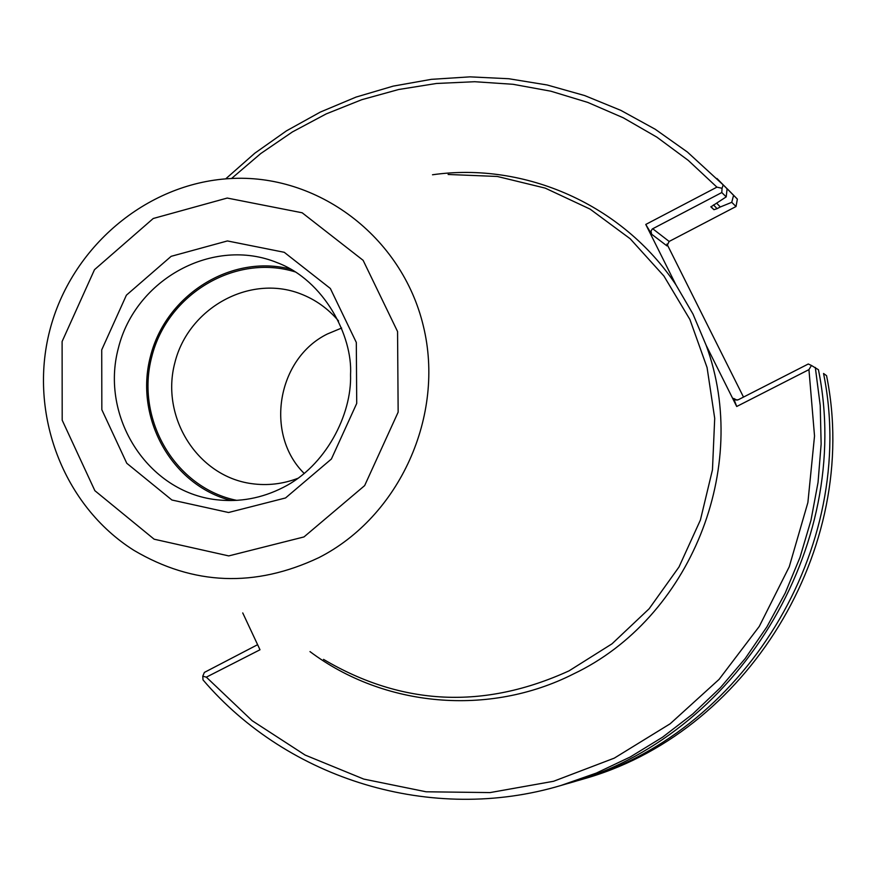 <?xml version="1.0" encoding="UTF-8"?>
<svg xmlns="http://www.w3.org/2000/svg" width="876" height="876" viewBox="0 0 876 876"><rect width="100%" height="100%" fill="white"/><g stroke="black" fill="none" stroke-linecap="round" stroke-linejoin="round"><path stroke-width="1.31" d="M341.64 328.04L327.405 333.975L341.64 328.04M304.268 473.511C264.421 434.463 277.057 358.58 327.405 333.975C277.057 358.58 264.432 434.463 304.268 473.511M338.552 320.966C328.029 308.527 315.283 299.461 300.304 293.745C249.43 274.111 188.34 308.078 174.861 362.719C160.33 417.096 197.472 476.314 251.521 483.629C267.388 485.851 282.937 484.045 298.147 478.219M295.387 271.954C235.534 253.23 167.338 293.986 151.756 356.784C135.134 419.319 175.233 487.91 236.706 500.36M290.712 269.162C231.187 253.711 165.805 294.851 150.442 356.455C134.203 417.83 171.663 485.392 231.264 500.546M323.529 659.387C402.183 705.826 484.023 709.648 569.061 670.841L611.985 643.838L649.127 608.776L679.01 566.969L700.406 520.037L712.462 469.832L714.707 418.323L707.074 367.548L689.905 319.499L663.92 276.028L630.205 238.776L590.106 209.123L545.222 188.121L497.294 176.459L448.118 174.477M242.74 612.926L259.997 649.773L206.342 677.159L202.772 676.206L203.002 679.885C287.974 779.585 431.791 824.097 561.001 785.465L566.422 783.878C736.278 738.304 854.308 546.81 818.436 369.727L811.45 365.467L808.942 369.628L736.705 406.497L733.65 398.427L734.975 399.916L738.183 399.806L808.285 364L811.45 365.467M561.001 785.465L596.359 773.07L630.359 756.919L662.606 737.165L692.73 714.006L720.368 687.704L745.191 658.544L766.905 626.855L785.246 592.997L799.996 557.355L810.968 520.355L818.042 482.413L821.14 443.99L820.221 405.511L815.315 367.438M722.054 188.296L721.791 192.545L652.335 228.954L650.999 231.067L651.624 234.22L645.765 224.453L716.918 187.146L722.054 188.296L723.171 184.88L687.43 152.063L655.248 129.265L620.832 110.365L584.642 95.55L547.128 84.972L508.759 78.731L470.007 76.858L431.342 79.344L393.215 86.122L356.083 97.072L320.375 112.051L286.485 130.842L254.806 153.201L225.69 178.868M723.171 184.88L727.102 188.822L726.215 196.881L721.791 192.545M651.624 234.22L666.975 245.893L669.154 241.447L736.026 206.517L737.362 199.104L733.573 195.304L731.756 202.323L720.302 206.977L716.688 203.199M733.573 195.304L724.211 185.811M720.302 206.977L717.083 208.663L713.48 204.907M726.215 196.881L710.885 206.878L713.94 209.703L717.083 208.663M727.102 188.822L716.962 178.485M716.918 187.146L688.262 160.385L656.901 137.171L623.252 117.778L587.752 102.404L550.862 91.203L513.04 84.293L474.748 81.72L436.478 83.472L398.668 89.505L361.766 99.7L326.211 113.902L292.409 131.937L260.73 153.563L231.549 178.496M309.995 651.602C383.808 707.063 488.775 716.918 573.539 673.929C690.047 618.609 751.279 467.751 706.176 345.374L692.971 314.024L675.911 284.788C622.705 204.699 524.921 161.589 432.503 174.773M206.342 677.159L252.113 720.674L305.133 755.068L363.748 779.082L426.086 791.784L490.078 792.583L553.555 781.283L614.306 758.123L670.151 723.784L719.076 679.382L759.273 626.417L789.254 566.75L807.891 502.506L814.527 435.996L808.942 369.628M202.772 676.206L204.371 672.418L257.61 644.692M570.889 782.542L575.346 781.283C742.695 736.366 858.907 547.85 823.549 373.483L826.561 375.684C861.59 548.464 746.451 735.227 580.569 779.76L575.346 781.283M736.026 206.517L731.756 202.323M737.362 199.104L727.507 189.063M706.176 345.374L736.705 406.497M645.765 224.453L675.911 284.788M743.505 397.091L666.954 244.043M277.298 262.712C213.394 236.4 135.386 278.962 118.348 348.199C99.897 417.085 147.726 491.983 216.405 499.736C239.597 502.397 261.891 498.291 283.266 487.395C325.752 466.087 351.933 414.534 350.542 374.665C352.776 336.11 324.208 280.287 277.298 262.712M285.532 497.962L331.391 459.024L356.718 403.431L356.313 342.45L330.34 288.467L284.24 252.299L227.41 240.944L171.149 256.329L126.396 295.179L101.725 349.831L101.835 409.716L126.779 463.273L171.904 500.01L228.548 512.504L285.532 497.962M303.983 536.933L364.646 485.611L398.153 412.147L397.562 331.544L363.124 260.325L302.165 212.78L227.223 198.053L153.234 218.496L94.498 269.677L62.108 341.509L62.196 420.195L94.86 490.68L154.132 539.2L228.735 555.91L303.983 536.933M318.864 557.64C399.565 516.61 445.337 415.531 423.327 325.938C401.876 236.181 317.189 172.999 229.501 178.605C145.832 183.511 70.89 247.711 49.735 330.591C28.339 413.417 63.061 505.759 133.973 550.38C193.322 585.365 254.949 587.796 318.864 557.64M713.94 209.703L710.962 206.605M669.154 241.447L652.686 228.735M737.066 400.19L733.65 398.427"/></g></svg>
